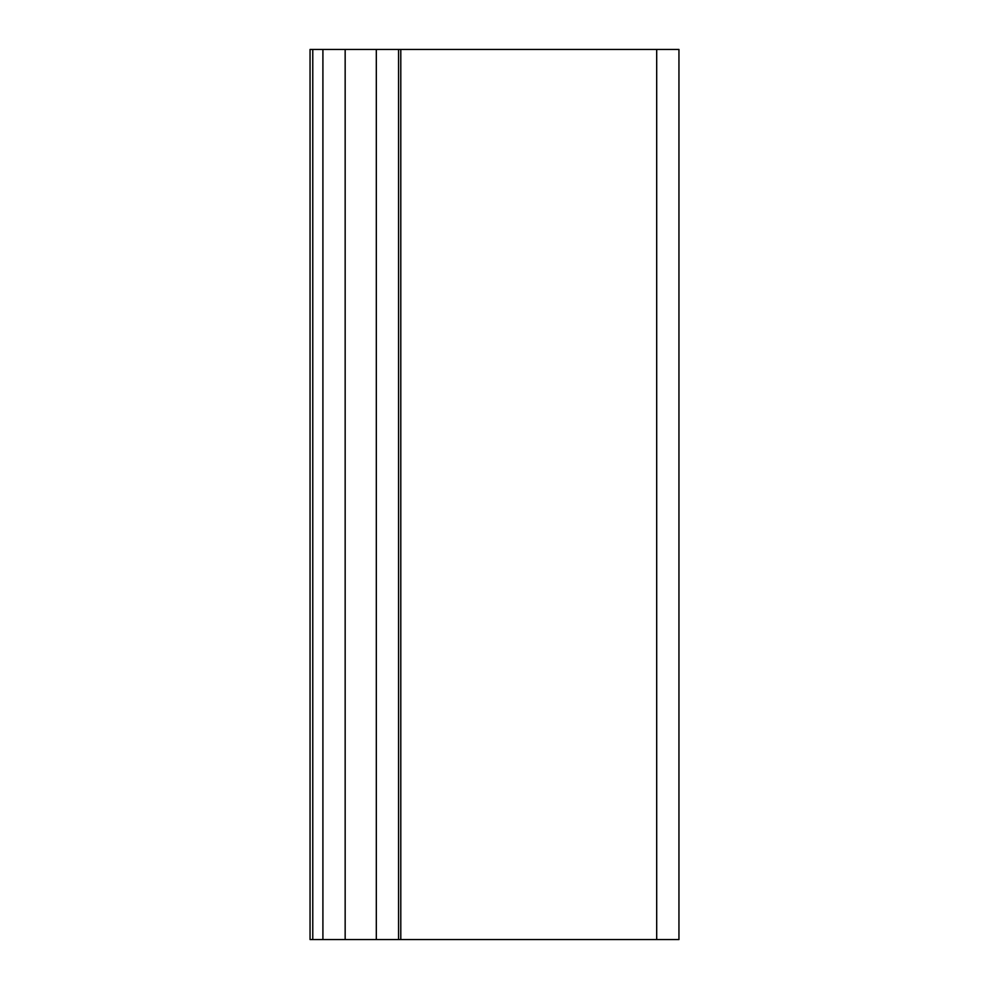 <?xml version="1.0" encoding="UTF-8"?>
<svg xmlns="http://www.w3.org/2000/svg" width="989" height="989" viewBox="0 0 989 989"><rect width="100%" height="100%" fill="white"/><g stroke="black" fill="none" stroke-linecap="round" stroke-linejoin="round"><path stroke-width="1.48" d="M310.052 939.55L398.567 939.55L398.567 49.45L310.052 49.45L310.052 939.55M322.909 49.45L322.909 939.55M398.567 939.55L678.949 939.55L678.949 49.45L398.567 49.45M312.771 939.55L312.771 49.45M345.161 939.55L345.161 49.45M376.315 49.45L376.315 939.55M400.792 939.55L400.792 49.45M656.696 49.45L656.696 939.55"/></g></svg>
